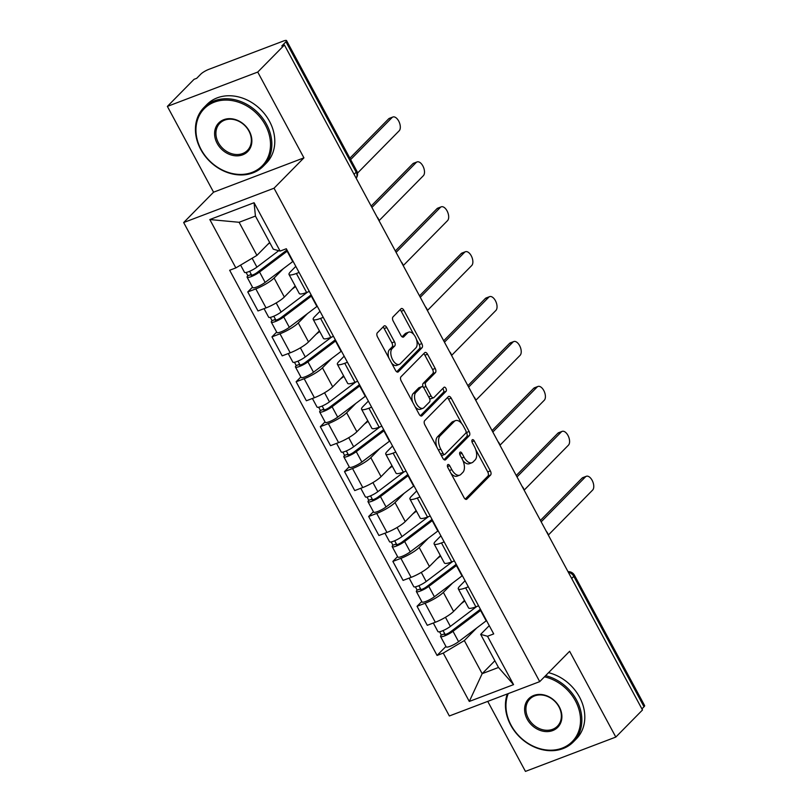 <?xml version="1.0" encoding="UTF-8"?>
<svg xmlns="http://www.w3.org/2000/svg" width="812" height="812" viewBox="0 0 812 812"><rect width="100%" height="100%" fill="white"/><g stroke="black" fill="none" stroke-linecap="round" stroke-linejoin="round"><path stroke-width="1.22" d="M447.727 464.687A2.294 1.228 69.2 0 0 447.869 467.6L464.038 497.624A3.278 1.756 69.2 0 0 466.514 499.35A3.278 1.756 69.2 0 0 466.87 499.116L490.57 475.061A3.278 1.756 69.2 0 0 490.357 470.899L474.198 440.875A2.294 1.228 69.2 0 0 472.462 439.668A2.294 1.228 69.2 0 0 472.208 439.84A2.294 1.228 69.2 0 0 472.351 442.753L474.441 446.63A10.485 5.613 69.2 0 1 475.101 459.957L473.122 461.957A10.485 5.613 69.2 0 1 471.985 462.718A10.485 5.613 69.2 0 1 464.048 457.186L461.957 453.309A2.294 1.228 69.2 0 0 460.221 452.091A2.294 1.228 69.2 0 0 459.968 452.264A2.294 1.228 69.2 0 0 460.11 455.177L462.201 459.064A10.485 5.613 69.2 0 1 462.86 472.381L460.881 474.381A10.485 5.613 69.2 0 1 459.744 475.142A10.485 5.613 69.2 0 1 451.807 469.62L449.716 465.733A2.294 1.228 69.2 0 0 447.98 464.525A2.294 1.228 69.2 0 0 447.727 464.687M386.816 327.561A3.278 1.756 69.2 0 0 384.34 325.835A3.278 1.756 69.2 0 0 383.985 326.069L377.336 332.818A3.278 1.756 69.2 0 0 377.539 336.98L395.495 370.323A3.278 1.756 69.2 0 0 397.971 372.048A3.278 1.756 69.2 0 0 398.327 371.815L422.027 347.769A3.278 1.756 69.2 0 0 421.814 343.608L403.858 310.255A3.278 1.756 69.2 0 0 401.382 308.53A3.278 1.756 69.2 0 0 401.026 308.773L392.998 316.924A3.278 1.756 69.2 0 0 393.201 321.085L400.884 335.356A3.278 1.756 69.2 0 0 403.361 337.082A3.278 1.756 69.2 0 0 403.726 336.838L407.705 332.798A8.759 4.699 69.2 0 1 408.659 332.169A8.759 4.699 69.2 0 1 415.754 337.721A8.759 4.699 69.2 0 1 415.845 347.922L400.245 363.746A8.759 4.699 69.2 0 1 399.291 364.385A8.759 4.699 69.2 0 1 392.196 358.833A8.759 4.699 69.2 0 1 392.105 348.632L394.703 345.993A3.278 1.756 69.2 0 0 394.5 341.832L386.816 327.561L384.188 328.566A3.278 1.756 69.2 0 0 382.959 327.104M274.03 188.211L303.932 157.853L257.739 72.065L284.423 44.985L642.495 709.982L615.811 737.073L569.618 651.285L539.716 681.633L274.03 188.211L183.664 222.539L449.351 715.971L539.716 681.633M424.656 420.697A3.278 1.756 69.2 0 0 424.859 424.859L442.814 458.201A3.278 1.756 69.2 0 0 445.291 459.927A3.278 1.756 69.2 0 0 445.646 459.693L469.336 435.648A3.278 1.756 69.2 0 0 469.133 431.487L451.178 398.144A3.278 1.756 69.2 0 0 448.701 396.408A3.278 1.756 69.2 0 0 448.346 396.652L424.656 420.697M419.154 414.262L401.199 380.919A3.278 1.756 69.2 0 1 400.996 376.758L424.686 352.712A3.278 1.756 69.2 0 1 425.041 352.469A3.278 1.756 69.2 0 1 427.518 354.205L435.202 368.465A3.278 1.756 69.2 0 1 435.415 372.627L425.803 382.381A3.278 1.756 69.2 0 0 426.006 386.542L431.101 396.012A3.278 1.756 69.2 0 0 433.588 397.738A3.278 1.756 69.2 0 0 433.943 397.504L443.951 387.344A2.294 1.228 69.2 0 1 444.194 387.182A2.294 1.228 69.2 0 1 446.052 388.633A2.294 1.228 69.2 0 1 446.072 391.303L421.986 415.754A3.278 1.756 69.2 0 1 421.631 415.988A3.278 1.756 69.2 0 1 419.154 414.262M257.739 72.065L167.373 106.402L194.058 79.312L196.697 78.317L200.848 74.095A6.679 1.34 -28.3 0 1 208.806 69.365L283.368 41.047A6.679 1.34 -28.3 0 1 286.555 40.6L356.772 171.007A6.679 1.34 151.7 0 1 356.163 172.174L285.946 41.767A6.679 1.34 -28.3 0 0 286.555 40.6M487.738 701.385L525.445 771.4L615.811 737.073M167.373 106.402L213.566 192.19L183.664 222.539M284.423 44.985L281.794 45.979L285.946 41.767M571.689 578.489L573.8 576.358A6.679 1.34 151.7 0 0 574.409 575.19L644.626 705.598A6.679 1.34 151.7 0 1 644.017 706.765L573.8 576.358A6.679 5.471 -135.4 0 0 568.39 572.348M641.906 708.896L644.017 706.765M468.351 586.822L465.652 587.847A15.357 3.096 151.7 0 1 458.303 588.862L468.534 607.863A15.357 3.096 -28.3 0 0 475.883 606.848L478.583 605.823M452.548 583.077L443.362 592.395A15.357 3.096 151.7 0 1 425.082 603.255L435.313 622.256A15.357 3.096 -28.3 0 0 453.593 611.395L464.484 600.342M435.313 622.256L427.274 625.311L417.043 606.31L421.743 601.54M458.303 588.862A15.357 3.096 151.7 0 1 459.704 586.183L465.073 580.732M425.082 603.255L417.043 606.31M444.164 541.908L441.474 542.934A15.357 3.096 151.7 0 1 434.115 543.949L444.347 562.949A15.357 3.096 -28.3 0 0 451.695 561.934L454.395 560.909M397.565 556.626L392.866 561.407L403.087 580.397L411.126 577.352A15.357 3.096 -28.3 0 0 429.416 566.482L440.297 555.438M434.115 543.949A15.357 3.096 151.7 0 1 435.516 541.279L440.896 535.829M428.36 538.163L419.185 547.481A15.357 3.096 151.7 0 1 400.895 558.351L392.866 561.407M419.987 497.005L417.287 498.03A15.357 3.096 151.7 0 1 409.938 499.045L420.169 518.046A15.357 3.096 -28.3 0 0 427.518 517.031L430.218 516.006M373.388 511.712L368.678 516.493L378.91 535.494L386.948 532.439A15.357 3.096 -28.3 0 0 405.239 521.578L416.12 510.525M409.938 499.045A15.357 3.096 151.7 0 1 411.339 496.365L416.708 490.915M404.183 493.26L395.008 502.577A15.357 3.096 151.7 0 1 376.717 513.438L368.678 516.493M395.809 452.091L393.109 453.116A15.357 3.096 151.7 0 1 385.761 454.131L395.992 473.132A15.357 3.096 -28.3 0 0 403.341 472.117L406.041 471.092M349.201 466.809L344.501 471.579L354.732 490.58L362.761 487.535A15.357 3.096 -28.3 0 0 381.051 476.664L391.942 465.611M385.761 454.131A15.357 3.096 151.7 0 1 387.162 451.462L392.531 446.001M379.996 448.346L370.82 457.663A15.357 3.096 151.7 0 1 352.53 468.534L344.501 471.579M371.622 407.188L368.922 408.213A15.357 3.096 151.7 0 1 361.573 409.228L371.805 428.228A15.357 3.096 -28.3 0 0 379.153 427.203L381.853 426.178M325.023 421.895L320.314 426.676L330.545 445.676L338.584 442.621A15.357 3.096 -28.3 0 0 356.874 431.761L367.755 420.707M361.573 409.228A15.357 3.096 151.7 0 1 362.974 406.548L368.343 401.098M355.818 403.442L346.643 412.76A15.357 3.096 151.7 0 1 328.352 423.62L320.314 426.676M347.445 362.274L344.745 363.299A15.357 3.096 151.7 0 1 337.396 364.314L347.627 383.315A15.357 3.096 -28.3 0 0 354.976 382.3L357.676 381.275M300.846 376.991L296.136 381.762L306.368 400.763L314.406 397.718A15.357 3.096 -28.3 0 0 332.687 386.847L343.577 375.794M337.396 364.314A15.357 3.096 151.7 0 1 338.797 361.644L344.166 356.184M331.641 358.528L322.455 367.846A15.357 3.096 151.7 0 1 304.175 378.717L296.136 381.762M323.267 317.36L320.567 318.385A15.357 3.096 151.7 0 1 313.209 319.41L323.44 338.411A15.357 3.096 -28.3 0 0 330.799 337.386L333.499 336.361M276.659 332.078L271.959 336.858L282.19 355.859L290.219 352.804A15.357 3.096 -28.3 0 0 308.509 341.933L319.4 330.89M313.209 319.41A15.357 3.096 151.7 0 1 314.609 316.731L319.989 311.28M307.454 313.625L298.278 322.943A15.357 3.096 151.7 0 1 279.988 333.803L271.959 336.858M299.08 272.456L296.38 273.482A15.357 3.096 151.7 0 1 289.031 274.497L299.263 293.497A15.357 3.096 -28.3 0 0 306.611 292.482L309.311 291.457M252.481 287.174L247.772 291.944L258.003 310.945L266.042 307.89A15.357 3.096 -28.3 0 0 284.332 297.03L295.213 285.976M289.031 274.497A15.357 3.096 151.7 0 1 290.432 271.827L295.801 266.366M283.276 268.711L274.101 278.029A15.357 3.096 151.7 0 1 255.81 288.899L247.772 291.944M476.725 627.981L464.332 640.566L482.155 673.676L498.487 667.464L480.663 634.365L489.25 625.646M494.873 660.755L482.155 673.676L469.295 701.446L443.261 653.092L464.332 640.566M480.663 634.365L487.515 636.273L513.56 684.638L469.295 701.446M235.856 267.909L209.821 219.544L254.075 202.726L280.12 251.091L273.268 249.182L255.435 216.073L239.104 222.285L256.927 255.384L235.856 267.909L229.664 270.254L437.069 655.436L443.261 653.092M487.515 636.273L493.706 633.918L286.311 248.736L280.12 251.091M303.932 157.853L213.566 192.19M256.927 255.384L269.655 242.473M445.93 646.443L437.069 655.436M513.56 684.638L498.487 667.464M255.435 216.073L254.075 202.726M239.104 222.285L209.821 219.544M450.893 473.223A10.485 5.613 69.2 0 0 457.105 476.147L459.744 475.142M462.901 460.495A10.485 5.613 69.2 0 0 469.346 463.713L471.985 462.718M465.256 499.086L487.931 476.065A3.278 1.756 69.2 0 0 487.728 471.904L475.751 449.665M461.683 423.549L448.549 399.139A3.278 1.756 69.2 0 0 447.331 397.677M444.032 459.663L466.707 436.643A3.278 1.756 69.2 0 0 466.504 432.481L466.088 431.71M442.976 453.228A2.294 1.228 69.2 0 0 444.712 454.436A2.294 1.228 69.2 0 0 444.966 454.273L465.763 433.161A2.294 1.228 69.2 0 0 465.621 430.248L463.408 426.148A10.485 5.613 69.2 0 0 455.481 420.626A10.485 5.613 69.2 0 0 454.334 421.377L440.114 435.811A10.485 5.613 69.2 0 0 440.774 449.127L442.976 453.228L440.611 454.121M441.231 455.268A2.294 1.228 69.2 0 0 442.083 455.441A2.294 1.228 69.2 0 0 442.327 455.268M455.481 420.626L452.842 421.621A10.485 5.613 69.2 0 0 451.695 422.382L454.334 421.377M436.836 447.107A10.485 5.613 69.2 0 1 437.485 436.815L451.695 422.382M423.174 387.131A3.278 1.756 69.2 0 1 423.164 383.386L432.776 373.632A3.278 1.756 69.2 0 0 432.573 369.47L424.889 355.199A3.278 1.756 69.2 0 0 423.671 353.738M429.467 398.296A3.278 1.756 69.2 0 0 430.949 398.743L433.588 397.738M420.372 415.724L443.443 392.308A2.294 1.228 69.2 0 0 442.713 388.593M415.835 392.511A8.759 4.699 69.2 0 0 415.917 402.701A8.759 4.699 69.2 0 0 423.011 408.253A8.759 4.699 69.2 0 0 423.976 407.624L429.467 402.041A3.278 1.756 69.2 0 0 429.264 397.88L424.168 388.42A3.278 1.756 69.2 0 0 421.682 386.695A3.278 1.756 69.2 0 0 421.327 386.928L415.835 392.511L413.196 393.505A8.759 4.699 69.2 0 0 412.74 402.356M415.044 406.629A8.759 4.699 69.2 0 0 420.383 409.258L423.011 408.253M421.682 386.695L419.053 387.689A3.278 1.756 69.2 0 0 418.698 387.933L421.327 386.928M413.196 393.505L418.698 387.933M388.846 357.99A8.759 4.699 69.2 0 1 389.476 349.637L392.074 346.998A3.278 1.756 69.2 0 0 391.871 342.837L384.188 328.566M391.617 363.116A8.759 4.699 69.2 0 0 396.652 365.39L399.291 364.385M408.659 332.169L406.03 333.164A8.759 4.699 69.2 0 0 405.066 333.803L407.705 332.798M402.102 336.807L405.066 333.803M413.704 334.432L401.229 311.26A3.278 1.756 69.2 0 0 400.012 309.798M396.713 371.784L419.388 348.764A3.278 1.756 69.2 0 0 419.185 344.603L416.465 339.568M476.745 606.513L450.366 626.417A8.343 1.685 151.7 0 1 442.733 630.721A8.343 1.685 151.7 0 1 437.932 631.594L433.314 623.017M464.809 600.951L461.226 603.651M480.359 609.122A15.692 3.157 151.7 0 1 477.953 611.131L450.355 631.939A4.009 0.802 151.7 0 1 446.691 634.01A4.009 0.802 151.7 0 1 444.387 634.426A4.009 0.802 151.7 0 1 444.753 633.725L443.058 630.579M548.313 535.067L592.628 490.083A7.673 4.111 69.2 0 0 592.547 481.151A7.673 4.111 69.2 0 0 586.335 476.279A7.673 4.111 69.2 0 0 585.493 476.837L541.178 521.822M480.948 610.218A20.026 4.03 151.7 0 1 480.592 610.492L453.005 631.31A8.343 1.685 151.7 0 1 445.372 635.613A8.343 1.685 151.7 0 1 440.561 636.486A8.343 1.685 151.7 0 1 441.322 635.035L439.566 631.756M486.53 620.581A20.026 4.03 151.7 0 1 486.175 620.855L458.577 641.673A8.343 1.685 151.7 0 1 450.944 645.976A8.343 1.685 151.7 0 1 446.143 646.849L440.561 636.486M540.427 520.411L582.072 478.136A7.673 4.111 -110.8 0 1 582.904 477.588L586.335 476.279M445.169 634.507L444.753 633.725L441.322 635.035M452.558 561.61L426.188 581.504A8.343 1.685 151.7 0 1 418.556 585.807A8.343 1.685 151.7 0 1 413.755 586.68L409.136 578.103M440.622 556.037L437.039 558.747M456.171 564.208A15.692 3.157 151.7 0 1 453.766 566.218L426.178 587.035A4.009 0.802 151.7 0 1 422.514 589.096A4.009 0.802 151.7 0 1 420.21 589.522A4.009 0.802 151.7 0 1 420.575 588.822L418.87 585.675M524.126 490.154L568.441 445.169A7.673 4.111 69.2 0 0 568.37 436.237A7.673 4.111 69.2 0 0 562.158 431.375A7.673 4.111 69.2 0 0 561.315 431.933L517 476.918M456.77 565.314A20.026 4.03 151.7 0 1 456.415 565.578L428.817 586.396A8.343 1.685 151.7 0 1 421.184 590.7A8.343 1.685 151.7 0 1 416.383 591.572A8.343 1.685 151.7 0 1 417.145 590.121L415.379 586.843M462.353 575.678A20.026 4.03 151.7 0 1 461.998 575.941L434.4 596.759A8.343 1.685 151.7 0 1 426.767 601.063A8.343 1.685 151.7 0 1 421.966 601.936L416.383 591.572M516.239 475.507L557.885 433.232A7.673 4.111 -110.8 0 1 558.727 432.674L562.158 431.375M420.992 589.593L420.575 588.822L417.145 590.121M428.381 516.696L402.001 536.6A8.343 1.685 151.7 0 1 394.368 540.893A8.343 1.685 151.7 0 1 389.567 541.777L384.949 533.2M416.444 511.134L412.861 513.834M431.994 519.304A15.692 3.157 151.7 0 1 429.589 521.314L401.991 542.122A4.009 0.802 151.7 0 1 398.327 544.192A4.009 0.802 151.7 0 1 396.023 544.608A4.009 0.802 151.7 0 1 396.388 543.908L394.693 540.762M499.948 445.25L544.263 400.265A7.673 4.111 69.2 0 0 544.192 391.333A7.673 4.111 69.2 0 0 537.97 386.461A7.673 4.111 69.2 0 0 537.138 387.019L492.813 432.004M432.593 520.401A20.026 4.03 151.7 0 1 432.238 520.675L404.64 541.492A8.343 1.685 151.7 0 1 397.007 545.796A8.343 1.685 151.7 0 1 392.206 546.669A8.343 1.685 151.7 0 1 392.967 545.217L391.201 541.939M438.165 530.764A20.026 4.03 151.7 0 1 437.81 531.038L410.222 551.856A8.343 1.685 151.7 0 1 402.59 556.159A8.343 1.685 151.7 0 1 397.789 557.032L392.206 546.669M492.062 430.593L533.707 388.319A7.673 4.111 -110.8 0 1 534.55 387.76L537.97 386.461M396.804 544.69L396.388 543.908L392.967 545.217M508.251 693.59A40.722 33.393 -135.4 0 0 511.103 725.228A40.722 33.393 -135.4 0 0 562.158 748.136A40.722 33.393 -135.4 0 0 575.393 700.807A40.722 33.393 -135.4 0 0 544.466 676.812M545.583 675.675A41.727 34.216 44.6 0 1 576.581 700.096A41.727 34.216 44.6 0 1 573.373 741.894A41.727 34.216 44.6 0 1 510.718 725.116A41.727 34.216 44.6 0 1 507.317 693.945M559.316 706.907A20.361 16.697 44.6 0 1 552.698 730.577A20.361 16.697 44.6 0 1 527.171 719.117A20.361 16.697 44.6 0 1 533.788 695.458A20.361 16.697 44.6 0 1 559.316 706.907M528.368 718.417A19.356 15.875 -135.4 0 0 557.438 726.192A19.356 15.875 -135.4 0 0 558.93 706.805A19.356 15.875 -135.4 0 0 529.86 699.02A19.356 15.875 -135.4 0 0 528.368 718.417M548.536 672.681A41.727 34.216 44.6 0 1 579.535 697.102A41.727 34.216 44.6 0 1 576.327 738.9L573.373 741.894M265.372 125.048A40.722 33.393 -135.4 0 0 214.327 102.139A40.722 33.393 -135.4 0 0 201.092 149.469A40.722 33.393 -135.4 0 0 252.146 172.377A40.722 33.393 -135.4 0 0 265.372 125.048M200.706 149.367A41.727 34.216 44.6 0 1 203.913 107.57A41.727 34.216 44.6 0 1 266.569 124.337A41.727 34.216 44.6 0 1 263.362 166.135A41.727 34.216 44.6 0 1 200.706 149.367M249.304 131.158A20.361 16.697 44.6 0 1 242.686 154.818A20.361 16.697 44.6 0 1 217.159 143.369A20.361 16.697 44.6 0 1 223.777 119.699A20.361 16.697 44.6 0 1 249.304 131.158M218.357 142.658A19.356 15.875 -135.4 0 0 247.427 150.433A19.356 15.875 -135.4 0 0 248.919 131.047A19.356 15.875 -135.4 0 0 219.839 123.262A19.356 15.875 -135.4 0 0 218.357 142.658M203.913 107.57L206.857 104.575A41.727 34.216 44.6 0 1 269.523 121.343A41.727 34.216 44.6 0 1 266.306 163.141L263.362 166.135M404.193 471.792L377.824 491.686A8.343 1.685 151.7 0 1 370.191 495.99A8.343 1.685 151.7 0 1 365.39 496.863L360.772 488.286M392.267 466.22L388.674 468.92M407.817 474.391A15.692 3.157 151.7 0 1 405.401 476.4L377.813 497.218A4.009 0.802 151.7 0 1 374.149 499.278A4.009 0.802 151.7 0 1 371.845 499.705A4.009 0.802 151.7 0 1 372.211 499.004L370.516 495.848M475.771 400.336L520.086 355.351A7.673 4.111 69.2 0 0 520.005 346.419A7.673 4.111 69.2 0 0 513.793 341.558A7.673 4.111 69.2 0 0 512.951 342.106L468.636 387.091M408.406 475.497A20.026 4.03 151.7 0 1 408.05 475.761L380.463 496.579A8.343 1.685 151.7 0 1 372.82 500.882A8.343 1.685 151.7 0 1 368.019 501.755A8.343 1.685 151.7 0 1 368.78 500.304L367.024 497.025M413.988 485.86A20.026 4.03 151.7 0 1 413.633 486.124L386.035 506.942A8.343 1.685 151.7 0 1 378.402 511.245A8.343 1.685 151.7 0 1 373.601 512.118L368.019 501.755M467.885 385.69L509.53 343.415A7.673 4.111 -110.8 0 1 510.362 342.857L513.793 341.558M372.627 499.776L372.211 499.004L368.78 500.304M380.016 426.879L353.646 446.773A8.343 1.685 151.7 0 1 346.003 451.076A8.343 1.685 151.7 0 1 341.202 451.959L336.584 443.382M368.08 421.306L364.497 424.016M383.629 429.487A15.692 3.157 151.7 0 1 381.224 431.487L353.636 452.304A4.009 0.802 151.7 0 1 349.972 454.375A4.009 0.802 151.7 0 1 347.658 454.791A4.009 0.802 151.7 0 1 348.023 454.091L346.328 450.944M451.584 355.433L495.899 310.448A7.673 4.111 69.2 0 0 495.827 301.506A7.673 4.111 69.2 0 0 489.606 296.644A7.673 4.111 69.2 0 0 488.773 297.202L444.458 342.187M384.228 430.583A20.026 4.03 151.7 0 1 383.873 430.857L356.275 451.675A8.343 1.685 151.7 0 1 348.642 455.979A8.343 1.685 151.7 0 1 343.841 456.851A8.343 1.685 151.7 0 1 344.603 455.4L342.837 452.122M389.811 440.946A20.026 4.03 151.7 0 1 389.455 441.22L361.858 462.038A8.343 1.685 151.7 0 1 354.225 466.342A8.343 1.685 151.7 0 1 349.424 467.215L343.841 456.851M443.697 340.776L485.343 298.501A7.673 4.111 -110.8 0 1 486.185 297.943L489.606 296.644M348.45 454.872L348.023 454.091L344.603 455.4M355.839 381.975L329.459 401.869A8.343 1.685 151.7 0 1 321.826 406.173A8.343 1.685 151.7 0 1 317.025 407.045L312.407 398.469M343.902 376.403L340.319 379.102M359.452 384.573A15.692 3.157 151.7 0 1 357.047 386.583L329.449 407.401A4.009 0.802 151.7 0 1 325.785 409.461A4.009 0.802 151.7 0 1 323.48 409.887A4.009 0.802 151.7 0 1 323.846 409.187L322.151 406.03M427.406 310.519L471.721 265.534A7.673 4.111 69.2 0 0 471.65 256.602A7.673 4.111 69.2 0 0 465.428 251.74A7.673 4.111 69.2 0 0 464.586 252.288L420.271 297.273M360.041 385.68A20.026 4.03 151.7 0 1 359.686 385.944L332.098 406.761A8.343 1.685 151.7 0 1 324.465 411.065A8.343 1.685 151.7 0 1 319.664 411.938A8.343 1.685 151.7 0 1 320.425 410.486L318.659 407.208M365.623 396.043A20.026 4.03 151.7 0 1 365.268 396.307L337.68 417.124A8.343 1.685 151.7 0 1 330.048 421.428A8.343 1.685 151.7 0 1 325.236 422.301L319.664 411.938M419.52 295.872L461.165 253.598A7.673 4.111 -110.8 0 1 462.008 253.039L465.428 251.74M324.262 409.958L323.846 409.187L320.425 410.486M331.651 337.061L305.282 356.955A8.343 1.685 151.7 0 1 297.649 361.259A8.343 1.685 151.7 0 1 292.848 362.142L288.23 353.565M319.725 331.489L316.132 334.199M335.275 339.67A15.692 3.157 151.7 0 1 332.859 341.669L305.271 362.487A4.009 0.802 151.7 0 1 301.607 364.558A4.009 0.802 151.7 0 1 299.303 364.974A4.009 0.802 151.7 0 1 299.669 364.273L297.974 361.127M403.229 265.615L447.544 220.631A7.673 4.111 69.2 0 0 447.463 211.688A7.673 4.111 69.2 0 0 441.251 206.827A7.673 4.111 69.2 0 0 440.408 207.385L396.094 252.37M335.863 340.766A20.026 4.03 151.7 0 1 335.508 341.04L307.921 361.858A8.343 1.685 151.7 0 1 300.278 366.161A8.343 1.685 151.7 0 1 295.477 367.034A8.343 1.685 151.7 0 1 296.238 365.573L294.482 362.304M341.446 351.129A20.026 4.03 151.7 0 1 341.091 351.403L313.493 372.221A8.343 1.685 151.7 0 1 305.86 376.524A8.343 1.685 151.7 0 1 301.059 377.397L295.477 367.034M395.332 250.959L436.988 208.684A7.673 4.111 -110.8 0 1 437.82 208.126L441.251 206.827M300.085 365.055L299.669 364.273L296.238 365.573M307.474 292.158L281.104 312.052A8.343 1.685 151.7 0 1 273.461 316.355A8.343 1.685 151.7 0 1 268.66 317.228L264.042 308.651M295.538 286.585L291.955 289.285M311.087 294.756A15.692 3.157 151.7 0 1 308.682 296.766L281.084 317.583A4.009 0.802 151.7 0 1 277.42 319.644A4.009 0.802 151.7 0 1 275.116 320.06A4.009 0.802 151.7 0 1 275.481 319.37L273.786 316.213M379.042 220.702L423.356 175.717A7.673 4.111 69.2 0 0 423.285 166.785A7.673 4.111 69.2 0 0 417.063 161.923A7.673 4.111 69.2 0 0 416.231 162.471L371.916 207.456M311.686 295.862A20.026 4.03 151.7 0 1 311.331 296.126L283.733 316.944A8.343 1.685 151.7 0 1 276.1 321.247A8.343 1.685 151.7 0 1 271.299 322.12A8.343 1.685 151.7 0 1 272.061 320.669L270.294 317.39M317.259 306.225A20.026 4.03 151.7 0 1 316.903 306.489L289.316 327.307A8.343 1.685 151.7 0 1 281.683 331.611A8.343 1.685 151.7 0 1 276.882 332.484L271.299 322.12M371.155 206.055L412.8 163.78A7.673 4.111 -110.8 0 1 413.643 163.222L417.063 161.923M275.907 320.141L275.481 319.37L272.061 320.669M278.719 250.695L256.917 267.138A8.343 1.685 151.7 0 1 249.284 271.441A8.343 1.685 151.7 0 1 244.483 272.314L240.596 265.098M269.838 242.818L267.777 244.382M286.91 249.852A15.692 3.157 151.7 0 1 284.505 251.852L256.907 272.67A4.009 0.802 151.7 0 1 253.242 274.74A4.009 0.802 151.7 0 1 250.938 275.156A4.009 0.802 151.7 0 1 251.304 274.456L249.609 271.309M357.493 173.118L399.179 130.803A7.673 4.111 69.2 0 0 399.098 121.871A7.673 4.111 69.2 0 0 392.886 117.009A7.673 4.111 69.2 0 0 392.044 117.567L350.632 159.599M287.499 250.949A20.026 4.03 151.7 0 1 287.143 251.223L259.556 272.03A8.343 1.685 151.7 0 1 251.923 276.334A8.343 1.685 151.7 0 1 247.122 277.217A8.343 1.685 151.7 0 1 247.883 275.755L246.117 272.487M293.081 261.312A20.026 4.03 151.7 0 1 292.726 261.586L265.138 282.403A8.343 1.685 151.7 0 1 257.495 286.697A8.343 1.685 151.7 0 1 252.694 287.58L247.122 277.217M349.881 158.198L388.623 118.867A7.673 4.111 -110.8 0 1 389.466 118.308L392.886 117.009M251.72 275.238L251.304 274.456L247.883 275.755M279.988 333.803L290.219 352.804M304.175 378.717L314.406 397.718M328.352 423.62L338.584 442.621M352.53 468.534L362.761 487.535M376.717 513.438L386.948 532.439M400.895 558.351L411.126 577.352M255.81 288.899L266.042 307.89M274.101 278.029L284.332 297.03M298.278 322.943L308.509 341.933M320.567 318.385L330.799 337.386M322.455 367.846L332.687 386.847M344.745 363.299L354.976 382.3M346.643 412.76L356.874 431.761M368.922 408.213L379.153 427.203M370.82 457.663L381.051 476.664M393.109 453.116L403.341 472.117M395.008 502.577L405.239 521.578M417.287 498.03L427.518 517.031M419.185 547.481L429.416 566.482M441.474 542.934L451.695 561.934M443.362 592.395L453.593 611.395M465.652 587.847L475.883 606.848M296.38 273.482L306.611 292.482M354.062 174.306L356.163 172.174A6.679 5.471 -135.4 0 1 356.174 178.224A6.679 6.679 0 0 0 356.772 171.007M449.442 470.513L451.807 469.62M459.724 454.152L461.957 453.309M461.683 458.09L464.048 457.186M471.965 441.728L474.198 440.875M487.728 471.904L490.357 470.899M487.931 476.065L490.57 475.061M466.088 499.41L466.87 499.116M447.483 466.575L449.716 465.733M448.549 399.139L451.178 398.144M466.504 432.481L469.133 431.487M466.707 436.643L469.336 435.648M444.864 459.988L445.646 459.693M437.485 436.815L440.114 435.811M438.409 450.031L440.774 449.127M424.889 355.199L427.518 354.205M432.573 369.47L435.202 368.465M432.776 373.632L435.415 372.627M423.164 383.386L425.803 382.381M423.529 387.486L426.006 386.542M428.736 396.916L431.101 396.012M443.443 392.308L446.072 391.303M421.205 416.048L421.986 415.754M391.871 342.837L394.5 341.832M392.074 346.998L394.703 345.993M389.476 349.637L392.105 348.632M402.945 337.142L403.726 336.838M401.229 311.26L403.858 310.255M419.185 344.603L421.814 343.608M419.388 348.764L422.027 347.769M397.545 372.109L398.327 371.815M450.366 626.417L445.463 617.303M486.175 620.855L480.592 610.492M458.577 641.673L453.005 631.31M582.072 478.136L585.493 476.837M426.188 581.504L421.276 572.389M461.998 575.941L456.415 565.578M434.4 596.759L428.817 586.396M557.885 433.232L561.315 431.933M402.001 536.6L397.098 527.485M437.81 531.038L432.238 520.675M410.222 551.856L404.64 541.492M533.707 388.319L537.138 387.019M377.824 491.686L372.921 482.572M413.633 486.124L408.05 475.761M386.035 506.942L380.463 496.579M509.53 343.415L512.951 342.106M353.646 446.773L348.734 437.668M389.455 441.22L383.873 430.857M361.858 462.038L356.275 451.675M485.343 298.501L488.773 297.202M329.459 401.869L324.556 392.754M365.268 396.307L359.686 385.944M337.68 417.124L332.098 406.761M461.165 253.598L464.586 252.288M305.282 356.955L300.379 347.851M341.091 351.403L335.508 341.04M313.493 372.221L307.921 361.858M436.988 208.684L440.408 207.385M281.104 312.052L276.192 302.937M316.903 306.489L311.331 296.126M289.316 327.307L283.733 316.944M412.8 163.78L416.231 162.471M256.917 267.138L252.126 258.236M292.726 261.586L287.143 251.223M265.138 282.403L259.556 272.03M388.623 118.867L392.044 117.567M548.222 534.895A6.679 6.679 0 0 0 546.334 531.403M524.034 489.981A6.679 6.679 0 0 0 522.157 486.489M499.857 445.077A6.679 6.679 0 0 0 497.979 441.586M475.68 400.164A6.679 6.679 0 0 0 473.792 396.672M451.492 355.26A6.679 6.679 0 0 0 449.615 351.758M427.315 310.346A6.679 6.679 0 0 0 425.427 306.855M403.128 265.443A6.679 6.679 0 0 0 401.25 261.941M378.95 220.529A6.679 6.679 0 0 0 377.072 217.037M574.409 575.19A6.679 6.679 0 0 0 568.035 571.699M442.083 455.441L444.712 454.436"/></g></svg>
